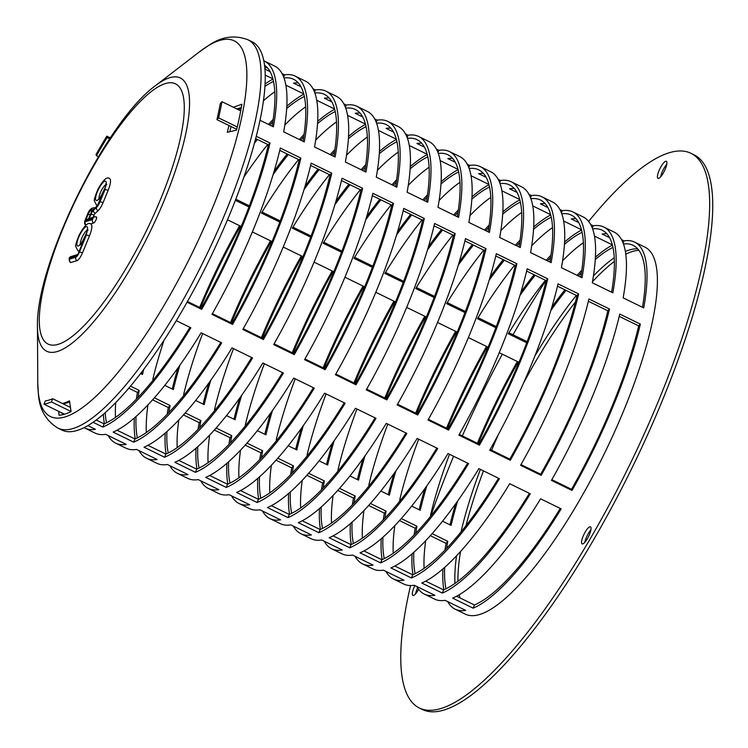 <?xml version="1.0" encoding="UTF-8"?>
<svg xmlns="http://www.w3.org/2000/svg" width="748" height="748" viewBox="0 0 748 748"><rect width="100%" height="100%" fill="white"/><g stroke="black" fill="none" stroke-linecap="round" stroke-linejoin="round"><path stroke-width="1.12" d="M583.094 536.325A9.5 2.525 116.1 0 1 590.471 526.816A9.5 2.525 116.1 0 1 588.564 536.466A9.5 2.525 116.1 0 1 582.122 543.89A9.5 2.525 116.1 0 1 583.094 536.325M584.777 542.365A9.5 2.525 116.1 0 1 586.18 537.84A9.5 2.525 116.1 0 1 590.901 529.855M454.971 583.44A200.726 53.304 116.1 0 1 456.542 555.858A200.726 53.304 116.1 0 0 454.971 583.44M461.03 531.95A200.726 53.304 116.1 0 1 480.384 469.37A200.726 53.304 116.1 0 0 461.03 531.95M534.783 356.198A200.726 53.304 116.1 0 1 576.325 295.395A200.726 53.304 116.1 0 0 534.783 356.198M593.426 275.947A200.726 53.304 116.1 0 1 614.23 257.779A200.726 53.304 116.1 0 0 593.426 275.947M625.356 251.45A200.726 53.304 116.1 0 1 637.707 248.878A200.726 53.304 116.1 0 0 625.356 251.45M459.964 597.904A200.726 53.304 116.1 0 1 459.235 594.744M457.935 581.299A200.726 53.304 116.1 0 1 460.516 551.566M465.985 525.732A200.726 53.304 116.1 0 1 483.47 470.875M491.642 450.24A200.726 53.304 116.1 0 1 498.392 434.495M523.329 383.5A200.726 53.304 116.1 0 1 575.446 301.902M592.472 281.725A200.726 53.304 116.1 0 1 614.36 261.426M625.767 254.198A200.726 53.304 116.1 0 1 638.895 250.356M665.365 168.852A9.5 2.525 116.1 0 1 657.988 178.361A9.5 2.525 116.1 0 1 659.895 168.721A9.5 2.525 116.1 0 1 666.337 161.288A9.5 2.525 116.1 0 1 665.365 168.852M660.643 176.837A9.5 2.525 116.1 0 1 666.758 164.326M418.637 589.321A9.5 2.525 116.1 0 1 412.905 595.371A9.5 2.525 116.1 0 1 414.897 585.553M415.561 593.847A9.5 2.525 116.1 0 1 417.608 587.844M410.559 585.553A308.812 82.009 -63.9 0 0 419.516 708.094L422.601 709.6A308.812 82.009 -63.9 0 0 662.363 400.507A308.812 82.009 -63.9 0 0 693.929 154.761L690.843 153.256A308.812 82.009 -63.9 0 0 588.629 221.427M419.516 708.094A308.812 82.009 -63.9 0 0 659.278 399.002A308.812 82.009 -63.9 0 0 690.843 153.256M545.909 280.519A308.812 82.009 -63.9 0 0 513.006 334.767M502.301 354.169A308.812 82.009 -63.9 0 0 462.32 435.906M453.587 456.271A308.812 82.009 -63.9 0 0 430.979 515.55M621.541 239.641L624.066 240.875A204.298 54.249 116.1 0 1 634.641 242.118L644.926 247.149A204.298 54.249 116.1 0 1 603.917 454.504A204.298 54.249 116.1 0 1 465.434 614.192L455.139 609.162A204.298 54.249 116.1 0 1 447.669 601.579M240.716 110.844L221.96 101.672A204.298 54.249 116.1 0 1 218.584 117.857L237.266 126.992M71.051 411.512L51.425 401.91A204.298 54.249 116.1 0 1 43.954 404.154L64.524 414.214A204.298 54.249 116.1 0 1 62.393 414.467M98.456 156.678L96.473 155.706L96.006 154.574A204.298 54.249 116.1 0 1 106.852 136.145L110.349 137.866M233.965 419.207A204.298 54.249 116.1 0 1 239.622 398.226M261.37 337.638A204.298 54.249 116.1 0 1 301.341 255.891M405.51 133.995L408.043 135.238A204.298 54.249 116.1 0 1 418.618 136.473A204.298 54.249 116.1 0 1 427.697 202.278L407.127 192.217A204.298 54.249 -63.9 0 0 398.039 126.412L387.754 121.382A204.298 54.249 116.1 0 1 396.833 187.187L376.263 177.126A204.298 54.249 -63.9 0 0 367.184 111.321L356.889 106.291A204.298 54.249 116.1 0 1 365.978 172.096L345.398 162.036A204.298 54.249 -63.9 0 0 336.32 96.23L326.034 91.2A204.298 54.249 116.1 0 1 335.113 157.005L314.543 146.945A204.298 54.249 -63.9 0 0 305.455 81.139L295.17 76.109A204.298 54.249 116.1 0 1 304.258 141.914L283.679 131.854A204.298 54.249 -63.9 0 0 274.6 66.048L264.315 61.018A204.298 54.249 116.1 0 1 273.394 126.823L259.921 120.232M335.815 201.53A204.298 54.249 116.1 0 1 348.905 184.176M361.097 169.712A204.298 54.249 116.1 0 1 365.781 164.625M379.386 151.526A204.298 54.249 116.1 0 1 396.375 139.474M292.917 227.14L311.075 236.022M345.146 403.237A204.298 54.249 116.1 0 1 257.162 502.525L236.583 492.465A204.298 54.249 -63.9 0 0 324.576 393.177L345.146 403.237M424.322 218.472A204.298 54.249 116.1 0 1 355.992 384.809L335.422 374.748A204.298 54.249 -63.9 0 0 403.742 208.412L424.322 218.472L422.657 220.239L403.191 210.73M87.974 425.677L95.389 429.305A204.298 54.249 116.1 0 1 84.814 428.062L95.099 433.092A204.298 54.249 -63.9 0 0 105.674 434.336L126.253 444.396A204.298 54.249 116.1 0 1 115.678 443.153L125.963 448.183A204.298 54.249 -63.9 0 0 136.538 449.426L157.108 459.487A204.298 54.249 116.1 0 1 146.533 458.244L156.818 463.274A204.298 54.249 -63.9 0 0 167.402 464.517L187.972 474.578A204.298 54.249 116.1 0 1 177.398 473.334L187.683 478.365A204.298 54.249 -63.9 0 0 198.257 479.608L218.837 489.669A204.298 54.249 116.1 0 1 208.253 488.435L218.547 493.465A204.298 54.249 -63.9 0 0 229.122 494.699L249.692 504.76A204.298 54.249 116.1 0 1 239.117 503.526A204.298 54.249 116.1 0 1 231.646 495.933M227.831 484.134A204.298 54.249 116.1 0 1 226.915 463.311M228.897 444.536A204.298 54.249 116.1 0 1 230.038 437.72L214.339 430.044M172.246 389.025A204.298 54.249 116.1 0 1 177.902 368.035M199.651 307.447A204.298 54.249 116.1 0 1 239.622 225.709M343.79 103.813L346.315 105.047A204.298 54.249 116.1 0 1 356.889 106.291M274.095 171.348A204.298 54.249 116.1 0 1 287.176 153.994M299.378 139.53A204.298 54.249 116.1 0 1 304.062 134.444M317.666 121.344A204.298 54.249 116.1 0 1 334.655 109.292M235.751 199.192L249.355 205.84M283.427 373.056A204.298 54.249 116.1 0 1 195.443 472.343L174.864 462.283A204.298 54.249 -63.9 0 0 262.857 362.995L283.427 373.056M362.602 188.29A204.298 54.249 116.1 0 1 294.273 354.627L273.693 344.566A204.298 54.249 -63.9 0 0 342.023 178.23L362.602 188.29L360.938 190.057L341.471 180.539M177.398 473.334A204.298 54.249 116.1 0 1 169.927 465.752M166.112 453.943A204.298 54.249 116.1 0 1 165.196 433.129M167.178 414.355A204.298 54.249 116.1 0 1 168.309 407.529L152.62 399.853M115.678 443.153A204.298 54.249 116.1 0 1 108.208 435.57M104.393 423.761A204.298 54.249 116.1 0 1 103.402 414.411M221.707 342.865A204.298 54.249 116.1 0 1 133.714 442.161L113.144 432.101A204.298 54.249 -63.9 0 0 201.128 332.804L221.707 342.865M300.874 158.108A204.298 54.249 116.1 0 1 232.553 324.436L211.974 314.375A204.298 54.249 -63.9 0 0 280.304 148.048L300.874 158.108L299.209 159.876L279.752 150.357M282.071 73.631L284.595 74.865A204.298 54.249 116.1 0 1 295.17 76.109M237.658 109.348A204.298 54.249 116.1 0 1 238.472 108.441M264.97 84.066A204.298 54.249 116.1 0 1 272.936 79.101M449.987 524.853A204.298 54.249 116.1 0 1 455.654 503.862M477.392 443.274A204.298 54.249 116.1 0 1 517.364 361.536M634.641 242.118A204.298 54.249 116.1 0 1 643.719 307.924L623.149 297.863A204.298 54.249 -63.9 0 0 614.061 232.058L603.776 227.027A204.298 54.249 116.1 0 1 612.864 292.833L592.285 282.772A204.298 54.249 -63.9 0 0 583.206 216.967L572.921 211.936A204.298 54.249 116.1 0 1 582 277.742L561.43 267.681A204.298 54.249 -63.9 0 0 552.342 201.876L542.057 196.846A204.298 54.249 116.1 0 1 551.136 262.651L530.566 252.59A204.298 54.249 -63.9 0 0 521.487 186.776L511.193 181.745A204.298 54.249 116.1 0 1 520.281 247.56L499.701 237.499A204.298 54.249 -63.9 0 0 490.623 171.685L480.338 166.654A204.298 54.249 116.1 0 1 489.416 232.46L468.846 222.399A204.298 54.249 -63.9 0 0 459.758 156.594L449.473 151.564A204.298 54.249 116.1 0 1 458.561 217.369L437.982 207.308A204.298 54.249 -63.9 0 0 428.903 141.503L418.618 136.473M551.837 307.176A204.298 54.249 116.1 0 1 564.927 289.822M577.119 275.358A204.298 54.249 116.1 0 1 581.804 270.271M595.408 257.172A204.298 54.249 116.1 0 1 612.406 245.11M508.939 332.785L527.106 341.668M561.168 508.874A204.298 54.249 116.1 0 1 473.185 608.171L452.615 598.11A204.298 54.249 -63.9 0 0 540.598 498.813L561.168 508.874M640.344 324.118A204.298 54.249 116.1 0 1 572.014 490.445L551.444 480.384A204.298 54.249 -63.9 0 0 619.774 314.057L640.344 324.118L638.68 325.885L619.222 316.367M239.117 503.526L249.402 508.556A204.298 54.249 -63.9 0 0 259.977 509.79L280.556 519.851A204.298 54.249 116.1 0 1 269.981 518.616L280.266 523.647A204.298 54.249 -63.9 0 0 290.841 524.881L311.411 534.942A204.298 54.249 116.1 0 1 300.836 533.707L311.121 538.738A204.298 54.249 -63.9 0 0 321.705 539.972L342.275 550.032A204.298 54.249 116.1 0 1 331.701 548.798L341.986 553.829A204.298 54.249 -63.9 0 0 352.56 555.072L373.14 565.133A204.298 54.249 116.1 0 1 362.565 563.889L372.85 568.919A204.298 54.249 -63.9 0 0 383.425 570.163L403.995 580.224A204.298 54.249 116.1 0 1 393.42 578.98L403.705 584.01A204.298 54.249 -63.9 0 0 414.28 585.254L434.859 595.315A204.298 54.249 116.1 0 1 424.284 594.071L434.569 599.101A204.298 54.249 -63.9 0 0 445.144 600.345L465.714 610.405A204.298 54.249 116.1 0 1 455.139 609.162M443.854 589.77A204.298 54.249 116.1 0 1 442.938 568.957M444.92 550.182A204.298 54.249 116.1 0 1 446.06 543.357L430.362 535.68M388.268 494.671A204.298 54.249 116.1 0 1 393.925 473.68M415.673 413.092A204.298 54.249 116.1 0 1 455.644 331.355M393.42 578.98A204.298 54.249 116.1 0 1 385.949 571.397M382.135 559.588A204.298 54.249 116.1 0 1 381.218 538.775M383.2 519.991A204.298 54.249 116.1 0 1 384.341 513.175L368.642 505.498M499.449 478.692A204.298 54.249 116.1 0 1 411.465 577.98L390.886 567.919A204.298 54.249 -63.9 0 0 478.879 468.631L499.449 478.692M578.625 293.927A204.298 54.249 116.1 0 1 510.295 460.263L489.725 450.203A204.298 54.249 -63.9 0 0 558.045 283.866L578.625 293.927L576.96 295.703L557.503 286.185M559.813 209.459L562.346 210.693A204.298 54.249 116.1 0 1 572.921 211.936M490.118 276.984A204.298 54.249 116.1 0 1 503.208 259.631M515.4 245.166A204.298 54.249 116.1 0 1 520.084 240.089M533.689 226.99A204.298 54.249 116.1 0 1 550.687 214.928M447.22 302.603L465.378 311.486M326.549 464.48A204.298 54.249 116.1 0 1 332.206 443.499M353.954 382.911A204.298 54.249 116.1 0 1 393.925 301.173M498.093 179.277L500.618 180.511A204.298 54.249 116.1 0 1 511.193 181.745M428.398 246.803A204.298 54.249 116.1 0 1 441.479 229.449M453.681 214.985A204.298 54.249 116.1 0 1 458.365 209.898M471.969 196.808A204.298 54.249 116.1 0 1 488.958 184.747M385.491 272.412L403.658 281.295M437.73 448.51A204.298 54.249 116.1 0 1 349.746 547.798L329.167 537.737A204.298 54.249 -63.9 0 0 417.16 438.45L437.73 448.51M516.905 263.745A204.298 54.249 116.1 0 1 448.576 430.081L427.996 420.021A204.298 54.249 -63.9 0 0 496.326 253.684L516.905 263.745L515.241 265.521L495.774 256.003M331.701 548.798A204.298 54.249 116.1 0 1 324.23 541.215M320.415 529.406A204.298 54.249 116.1 0 1 319.499 508.593M321.481 489.809A204.298 54.249 116.1 0 1 322.622 482.993L306.923 475.317M264.82 434.298A204.298 54.249 116.1 0 1 270.486 413.317M292.225 352.729A204.298 54.249 116.1 0 1 332.206 270.982M269.981 518.616A204.298 54.249 116.1 0 1 262.511 511.024M258.696 499.225A204.298 54.249 116.1 0 1 257.77 478.402M259.762 459.627A204.298 54.249 116.1 0 1 260.893 452.811L245.204 445.135M376.01 418.328A204.298 54.249 116.1 0 1 288.017 517.616L267.447 507.555A204.298 54.249 -63.9 0 0 355.431 408.268L376.01 418.328M455.177 233.563A204.298 54.249 116.1 0 1 386.856 399.899L366.277 389.839A204.298 54.249 -63.9 0 0 434.607 223.502L455.177 233.563L453.512 235.34L434.055 225.821M436.374 149.095L438.898 150.329A204.298 54.249 116.1 0 1 449.473 151.564M366.67 216.621A204.298 54.249 116.1 0 1 379.76 199.267M391.961 184.803A204.298 54.249 116.1 0 1 396.646 179.716M410.25 166.617A204.298 54.249 116.1 0 1 427.239 154.565M323.772 242.23L341.939 251.113M295.684 449.389A204.298 54.249 116.1 0 1 301.351 428.408M323.089 367.82A204.298 54.249 116.1 0 1 363.061 286.073M467.238 164.186L469.763 165.42A204.298 54.249 116.1 0 1 480.338 166.654M397.534 231.712A204.298 54.249 116.1 0 1 410.624 214.358M422.816 199.894A204.298 54.249 116.1 0 1 427.501 194.807M441.105 181.717A204.298 54.249 116.1 0 1 458.103 169.656M354.636 257.321L372.803 266.204M406.865 433.419A204.298 54.249 116.1 0 1 318.882 532.707L298.312 522.646A204.298 54.249 -63.9 0 0 386.295 423.359L406.865 433.419M486.041 248.654A204.298 54.249 116.1 0 1 417.711 414.99L397.141 404.93A204.298 54.249 -63.9 0 0 465.471 238.593L486.041 248.654L484.377 250.43L464.919 240.912M300.836 533.707A204.298 54.249 116.1 0 1 293.366 526.115M289.551 514.315A204.298 54.249 116.1 0 1 288.635 493.493M290.617 474.718A204.298 54.249 116.1 0 1 291.757 467.902L276.059 460.226M357.404 479.58A204.298 54.249 116.1 0 1 363.07 458.589M384.809 398.001A204.298 54.249 116.1 0 1 424.78 316.264M528.958 194.368L531.482 195.602A204.298 54.249 116.1 0 1 542.057 196.846M459.253 261.894A204.298 54.249 116.1 0 1 472.343 244.54M484.536 230.075A204.298 54.249 116.1 0 1 489.22 224.989M502.824 211.899A204.298 54.249 116.1 0 1 519.823 199.838M416.356 287.503L434.523 296.395M468.594 463.601A204.298 54.249 116.1 0 1 380.601 562.889L360.031 552.828A204.298 54.249 -63.9 0 0 448.015 453.54L468.594 463.601M547.76 278.836A204.298 54.249 116.1 0 1 479.431 445.172L458.861 435.112A204.298 54.249 -63.9 0 0 527.19 268.775L547.76 278.836L546.096 280.612L526.639 271.094M362.565 563.889A204.298 54.249 116.1 0 1 355.085 556.306M351.27 544.497A204.298 54.249 116.1 0 1 350.354 523.684M352.345 504.9A204.298 54.249 116.1 0 1 353.477 498.084L337.778 490.408M419.123 509.762A204.298 54.249 116.1 0 1 424.789 488.771M446.528 428.183A204.298 54.249 116.1 0 1 486.509 346.446M590.677 224.55L593.201 225.784A204.298 54.249 116.1 0 1 603.776 227.027M520.973 292.085A204.298 54.249 116.1 0 1 534.063 274.722M546.264 260.257A204.298 54.249 116.1 0 1 550.949 255.18M564.553 242.081A204.298 54.249 116.1 0 1 581.542 230.019M478.075 317.694L496.242 326.577M530.313 493.783A204.298 54.249 116.1 0 1 442.33 593.08L421.75 583.01A204.298 54.249 -63.9 0 0 509.734 483.722L530.313 493.783M609.48 309.027A204.298 54.249 116.1 0 1 541.159 475.354L520.58 465.293A204.298 54.249 -63.9 0 0 588.91 298.966L609.48 309.027L607.815 310.794L588.358 301.276M424.284 594.071A204.298 54.249 116.1 0 1 416.814 586.488M412.999 574.679A204.298 54.249 116.1 0 1 412.073 553.866M414.065 535.082A204.298 54.249 116.1 0 1 415.196 528.266L399.507 520.589M263.689 60.728A204.298 54.249 116.1 0 1 264.315 61.018M176.332 320.686L190.843 327.774A204.298 54.249 116.1 0 1 102.859 427.061L93.201 422.339M256.19 136.248L270.019 143.018A204.298 54.249 116.1 0 1 201.689 309.345L187.094 302.211M84.814 428.062A204.298 54.249 116.1 0 1 84.178 427.734M141.381 373.935A204.298 54.249 116.1 0 1 141.858 371.99M312.935 88.722L315.46 89.956A204.298 54.249 116.1 0 1 326.034 91.2M255.087 140.456A204.298 54.249 116.1 0 1 256.321 138.904M268.513 124.439A204.298 54.249 116.1 0 1 273.198 119.353M286.802 106.253A204.298 54.249 116.1 0 1 303.8 94.201M252.562 357.965A204.298 54.249 116.1 0 1 164.579 457.252L144.009 447.192A204.298 54.249 -63.9 0 0 231.992 347.895L252.562 357.965M331.738 173.199A204.298 54.249 116.1 0 1 263.408 339.536L242.838 329.466A204.298 54.249 -63.9 0 0 311.168 163.139L331.738 173.199L330.074 174.967L310.616 165.448M146.533 458.244A204.298 54.249 116.1 0 1 139.063 450.661M135.248 438.852A204.298 54.249 116.1 0 1 134.331 418.039M136.314 399.264A204.298 54.249 116.1 0 1 137.454 392.438L128.852 388.231M203.101 404.116A204.298 54.249 116.1 0 1 208.767 383.126M230.506 322.538A204.298 54.249 116.1 0 1 270.477 240.8M374.654 118.904L377.179 120.148A204.298 54.249 116.1 0 1 387.754 121.382M304.95 186.439A204.298 54.249 116.1 0 1 318.04 169.085M330.233 154.621A204.298 54.249 116.1 0 1 334.917 149.535M348.521 136.435A204.298 54.249 116.1 0 1 365.52 124.383M262.052 212.049L280.219 220.931M314.291 388.147A204.298 54.249 116.1 0 1 226.298 487.434L205.728 477.374A204.298 54.249 -63.9 0 0 293.712 378.086L314.291 388.147M393.457 203.381A204.298 54.249 116.1 0 1 325.128 369.718L304.558 359.657A204.298 54.249 -63.9 0 0 372.887 193.321L393.457 203.381L391.793 205.148L372.336 195.639M208.253 488.435A204.298 54.249 116.1 0 1 200.782 480.842M196.967 469.043A204.298 54.249 116.1 0 1 196.051 448.22M198.033 429.446A204.298 54.249 116.1 0 1 199.174 422.62L183.475 414.953M51.425 401.91L52.678 398.731A200.726 53.304 116.1 0 1 45.338 400.928L43.954 404.154M236.705 129.301L216.92 119.633L218.584 117.857M109.694 138.857L107.132 137.604L106.852 136.145M52.678 398.731L70.452 407.426M221.96 101.672L220.239 103.72A200.726 53.304 116.1 0 1 216.92 119.633M177.229 447.613A200.726 53.304 116.1 0 1 178.791 420.03M185.27 412.933L200.894 420.572A200.726 53.304 -63.9 0 0 199.716 427.697M199.174 422.62L200.894 420.572M304.96 358.947L324.66 368.586A200.726 53.304 -63.9 0 0 391.793 205.148M325.128 369.718L324.66 368.586M209.664 475.504L227.551 484.246A200.726 53.304 -63.9 0 0 313.384 387.707M226.298 487.434L227.551 484.246M279.799 222.044L261.435 213.058A200.726 53.304 116.1 0 1 298.583 159.567M315.675 140.128A200.726 53.304 116.1 0 1 336.488 121.952M347.605 115.622A200.726 53.304 116.1 0 1 347.885 115.501L365.445 124.084M362.668 116.95L355.225 113.303A200.726 53.304 116.1 0 1 359.966 113.051M184.279 394.907L183.643 394.598A200.726 53.304 116.1 0 1 202.633 333.543M252.347 231.936L271.356 241.23A200.726 53.304 -63.9 0 0 231.375 322.968M197.781 446.706A200.726 53.304 -63.9 0 0 199.099 468.061M366.053 126.655A200.726 53.304 -63.9 0 0 348.39 138.735M334.571 151.938A200.726 53.304 -63.9 0 0 331.495 155.238M319.153 169.628A200.726 53.304 -63.9 0 0 303.969 189.712M395.58 186.57A200.726 53.304 -63.9 0 0 386.192 124.579A200.726 53.304 -63.9 0 0 376.562 123.252M376.235 122.354L377.179 120.148M210.74 380.349A200.726 53.304 -63.9 0 0 204.213 404.659L195.677 400.489M115.51 417.431A200.726 53.304 116.1 0 1 115.697 402.779M130.573 386.183L139.175 390.391A200.726 53.304 -63.9 0 0 137.997 397.515M137.454 392.438L139.175 390.391M243.24 328.765L262.941 338.405A200.726 53.304 -63.9 0 0 330.074 174.967M263.408 339.536L262.941 338.405M147.945 445.322L165.832 454.064A200.726 53.304 -63.9 0 0 251.665 357.516M164.579 457.252L165.832 454.064M236.172 130.236A200.726 53.304 116.1 0 1 236.602 129.703M263.333 100.905A200.726 53.304 116.1 0 1 274.768 91.77M285.886 85.44A200.726 53.304 116.1 0 1 286.166 85.319L303.716 93.902M300.948 86.759L293.506 83.122A200.726 53.304 116.1 0 1 298.237 82.869M136.061 416.524A200.726 53.304 -63.9 0 0 137.37 437.879M304.333 96.473A200.726 53.304 -63.9 0 0 286.671 108.553M272.852 121.746A200.726 53.304 -63.9 0 0 269.776 125.047M257.434 139.446A200.726 53.304 -63.9 0 0 254.301 143.382M333.86 156.388A200.726 53.304 -63.9 0 0 324.464 94.398A200.726 53.304 -63.9 0 0 314.843 93.07M314.515 92.163L315.46 89.956M143.681 369.559A200.726 53.304 -63.9 0 0 142.494 374.477L140.643 373.57M187.486 301.509L201.212 308.213A200.726 53.304 -63.9 0 0 268.354 144.785L270.019 143.018M201.689 309.345L201.212 308.213M96.342 420.086L104.112 423.882A200.726 53.304 -63.9 0 0 189.945 327.334M102.859 427.061L104.112 423.882M268.354 144.785L255.592 138.548M272.141 126.206A200.726 53.304 -63.9 0 0 264.418 65.179M393.252 553.258A200.726 53.304 116.1 0 1 394.822 525.676M401.302 518.57L416.926 526.209A200.726 53.304 -63.9 0 0 415.738 533.343M415.196 528.266L416.926 526.209M520.982 464.592L540.682 474.223A200.726 53.304 -63.9 0 0 607.815 310.794M541.159 475.354L540.682 474.223M425.696 581.149L443.573 589.892A200.726 53.304 -63.9 0 0 529.406 493.343M442.33 593.08L443.573 589.892M495.821 327.68L477.458 318.704A200.726 53.304 116.1 0 1 514.605 265.213M531.706 245.765A200.726 53.304 116.1 0 1 552.51 227.598M563.627 221.268A200.726 53.304 116.1 0 1 563.908 221.146L581.467 229.73M578.69 222.586L571.248 218.949A200.726 53.304 116.1 0 1 575.988 218.697M400.302 500.552L399.666 500.244A200.726 53.304 116.1 0 1 418.665 439.188M468.37 337.572L487.378 346.866A200.726 53.304 -63.9 0 0 447.407 428.613M413.812 552.351A200.726 53.304 -63.9 0 0 415.121 573.707M582.075 232.301A200.726 53.304 -63.9 0 0 564.413 244.381M550.593 257.574A200.726 53.304 -63.9 0 0 547.517 260.874M535.175 275.273A200.726 53.304 -63.9 0 0 520 295.348M611.602 292.216A200.726 53.304 -63.9 0 0 602.215 230.225A200.726 53.304 -63.9 0 0 592.594 228.897M592.257 227.99L593.201 225.784M426.771 485.994A200.726 53.304 -63.9 0 0 420.245 510.304L411.699 506.125M331.532 523.076A200.726 53.304 116.1 0 1 333.094 495.494M339.573 488.388L355.197 496.027A200.726 53.304 -63.9 0 0 354.019 503.152M353.477 498.084L355.197 496.027M459.263 434.41L478.963 444.041A200.726 53.304 -63.9 0 0 546.096 280.612M479.431 445.172L478.963 444.041M363.967 550.958L381.854 559.71A200.726 53.304 -63.9 0 0 467.687 463.162M380.601 562.889L381.854 559.71M434.102 297.498L415.738 288.522A200.726 53.304 116.1 0 1 452.886 235.022M469.978 215.583A200.726 53.304 116.1 0 1 490.791 197.416M501.908 191.077A200.726 53.304 116.1 0 1 502.189 190.964L519.748 199.548M516.971 192.404L509.528 188.767A200.726 53.304 116.1 0 1 514.269 188.505M338.582 470.37L337.946 470.062A200.726 53.304 116.1 0 1 356.936 409.006M406.65 307.391L425.659 316.685A200.726 53.304 -63.9 0 0 385.678 398.432M352.084 522.16A200.726 53.304 -63.9 0 0 353.402 543.525M520.356 202.119A200.726 53.304 -63.9 0 0 502.693 214.199M488.874 227.392A200.726 53.304 -63.9 0 0 485.798 230.693M473.456 245.082A200.726 53.304 -63.9 0 0 458.272 265.166M549.883 262.034A200.726 53.304 -63.9 0 0 540.495 200.043A200.726 53.304 -63.9 0 0 530.865 198.716M530.538 197.809L531.482 195.602M365.043 455.803A200.726 53.304 -63.9 0 0 358.516 480.123L349.98 475.943M269.813 492.895A200.726 53.304 116.1 0 1 271.374 465.312M277.854 458.206L293.478 465.845A200.726 53.304 -63.9 0 0 292.3 472.97M291.757 467.902L293.478 465.845M397.543 404.229L417.244 413.859A200.726 53.304 -63.9 0 0 484.377 250.43M417.711 414.99L417.244 413.859M302.248 520.776L320.135 529.528A200.726 53.304 -63.9 0 0 405.968 432.98M318.882 532.707L320.135 529.528M372.382 267.317L354.019 258.331A200.726 53.304 116.1 0 1 391.167 204.84M408.258 185.401A200.726 53.304 116.1 0 1 429.072 167.225M440.189 160.895A200.726 53.304 116.1 0 1 440.469 160.773L458.019 169.366M455.252 162.222L447.809 158.576A200.726 53.304 116.1 0 1 452.54 158.324M276.854 440.189L276.227 439.871A200.726 53.304 116.1 0 1 295.217 378.815M344.931 277.209L363.93 286.503A200.726 53.304 -63.9 0 0 323.959 368.24M290.364 491.978A200.726 53.304 -63.9 0 0 291.673 513.343M458.636 171.928A200.726 53.304 -63.9 0 0 440.974 184.008M427.155 197.21A200.726 53.304 -63.9 0 0 424.079 200.511M411.737 214.9A200.726 53.304 -63.9 0 0 396.552 234.984M488.164 231.852A200.726 53.304 -63.9 0 0 478.767 169.861A200.726 53.304 -63.9 0 0 469.146 168.524M468.818 167.627L469.763 165.42M303.323 425.621A200.726 53.304 -63.9 0 0 296.797 449.941L288.261 445.761M341.518 252.226L323.155 243.24A200.726 53.304 116.1 0 1 360.302 189.749M377.403 170.31A200.726 53.304 116.1 0 1 398.207 152.134M409.324 145.804A200.726 53.304 116.1 0 1 409.605 145.682L427.164 154.266M424.387 147.132L416.945 143.485A200.726 53.304 116.1 0 1 421.685 143.233M366.679 389.138L386.379 398.768A200.726 53.304 -63.9 0 0 453.512 235.34M386.856 399.899L386.379 398.768M271.393 505.685L289.27 514.437A200.726 53.304 -63.9 0 0 375.103 417.889M288.017 517.616L289.27 514.437M238.949 477.794A200.726 53.304 116.1 0 1 240.519 450.221M246.999 443.115L262.623 450.754A200.726 53.304 -63.9 0 0 261.435 457.879M260.893 452.811L262.623 450.754M245.999 425.088L245.363 424.78A200.726 53.304 116.1 0 1 264.362 363.724M314.067 262.118L333.075 271.412A200.726 53.304 -63.9 0 0 293.104 353.149M427.772 156.837A200.726 53.304 -63.9 0 0 410.11 168.917M396.29 182.119A200.726 53.304 -63.9 0 0 393.214 185.42M380.872 199.81A200.726 53.304 -63.9 0 0 365.697 219.893M457.299 216.761A200.726 53.304 -63.9 0 0 447.912 154.771A200.726 53.304 -63.9 0 0 438.291 153.434M437.954 152.536L438.898 150.329M259.509 476.887A200.726 53.304 -63.9 0 0 260.818 498.252M272.459 410.53A200.726 53.304 -63.9 0 0 265.942 434.84L257.396 430.67M300.668 507.986A200.726 53.304 116.1 0 1 302.239 480.403M308.718 473.297L324.342 480.936A200.726 53.304 -63.9 0 0 323.164 488.061M322.622 482.993L324.342 480.936M428.398 419.319L448.099 428.95A200.726 53.304 -63.9 0 0 515.241 265.521M448.576 430.081L448.099 428.95M333.112 535.867L350.99 544.619A200.726 53.304 -63.9 0 0 436.832 448.071M349.746 547.798L350.99 544.619M403.237 282.407L384.874 273.422A200.726 53.304 116.1 0 1 422.022 219.931M439.123 200.492A200.726 53.304 116.1 0 1 459.927 182.316M471.053 175.986A200.726 53.304 116.1 0 1 471.324 175.874L488.883 184.457M486.116 177.313L478.664 173.667A200.726 53.304 116.1 0 1 483.404 173.414M307.718 455.28L307.082 454.971A200.726 53.304 116.1 0 1 326.081 393.916M375.795 292.3L394.794 301.594A200.726 53.304 -63.9 0 0 354.823 383.331M321.229 507.069A200.726 53.304 -63.9 0 0 322.538 528.434M489.501 187.019A200.726 53.304 -63.9 0 0 471.829 199.099M458.019 212.301A200.726 53.304 -63.9 0 0 454.934 215.602M442.601 229.991A200.726 53.304 -63.9 0 0 427.417 250.075M519.019 246.943A200.726 53.304 -63.9 0 0 509.631 184.952A200.726 53.304 -63.9 0 0 500.01 183.615M499.673 182.718L500.618 180.511M334.188 440.712A200.726 53.304 -63.9 0 0 327.661 465.032L319.116 460.852M464.966 312.589L446.603 303.613A200.726 53.304 116.1 0 1 483.741 250.122M500.842 230.674A200.726 53.304 116.1 0 1 521.655 212.507M532.772 206.168A200.726 53.304 116.1 0 1 533.053 206.055L550.603 214.639M547.835 207.495L540.393 203.858A200.726 53.304 116.1 0 1 545.124 203.596M490.118 449.501L509.818 459.132A200.726 53.304 -63.9 0 0 576.96 295.703M510.295 460.263L509.818 459.132M394.832 566.058L412.718 574.801A200.726 53.304 -63.9 0 0 498.551 478.253M411.465 577.98L412.718 574.801M362.397 538.167A200.726 53.304 116.1 0 1 363.958 510.585M370.438 503.479L386.062 511.118A200.726 53.304 -63.9 0 0 384.883 518.242M384.341 513.175L386.062 511.118M369.437 485.461L368.811 485.153A200.726 53.304 116.1 0 1 387.801 424.097M437.515 322.481L456.514 331.775A200.726 53.304 -63.9 0 0 416.543 413.522M551.22 217.21A200.726 53.304 -63.9 0 0 533.558 229.29M519.738 242.483A200.726 53.304 -63.9 0 0 516.653 245.783M504.32 260.182A200.726 53.304 -63.9 0 0 489.136 280.257M580.747 277.125A200.726 53.304 -63.9 0 0 571.35 215.134A200.726 53.304 -63.9 0 0 561.729 213.806M561.393 212.899L562.346 210.693M382.948 537.251A200.726 53.304 -63.9 0 0 384.257 558.616M395.907 470.903A200.726 53.304 -63.9 0 0 389.381 495.213L380.835 491.034M424.116 568.349A200.726 53.304 116.1 0 1 425.677 540.767M432.157 533.661L447.781 541.309A200.726 53.304 -63.9 0 0 446.603 548.434M446.06 543.357L447.781 541.309M551.846 479.683L571.547 489.323A200.726 53.304 -63.9 0 0 638.68 325.885M572.014 490.445L571.547 489.323M456.551 596.24L474.438 604.982A200.726 53.304 -63.9 0 0 560.271 508.434M473.185 608.171L474.438 604.982M526.685 342.771L508.322 333.795A200.726 53.304 116.1 0 1 545.47 280.304M562.561 260.856A200.726 53.304 116.1 0 1 583.375 242.689M594.492 236.359A200.726 53.304 116.1 0 1 594.772 236.237L612.322 244.82M609.555 237.677L602.112 234.04A200.726 53.304 116.1 0 1 606.843 233.787M431.157 515.643L430.53 515.335A200.726 53.304 116.1 0 1 449.52 454.279M499.234 352.673L518.242 361.967A200.726 53.304 -63.9 0 0 478.262 443.704M444.667 567.442A200.726 53.304 -63.9 0 0 445.986 588.798M612.939 247.392A200.726 53.304 -63.9 0 0 595.277 259.472M581.458 272.665A200.726 53.304 -63.9 0 0 578.382 275.965M566.04 290.364A200.726 53.304 -63.9 0 0 550.855 310.439M642.467 307.306A200.726 53.304 -63.9 0 0 633.07 245.316A200.726 53.304 -63.9 0 0 623.449 243.988M623.121 243.081L624.066 240.875M457.626 501.085A200.726 53.304 -63.9 0 0 451.1 525.395L442.564 521.216M265.119 75.024L272.861 78.811M264.717 67.788A200.726 53.304 116.1 0 1 267.382 67.778M212.376 313.674L232.076 323.314A200.726 53.304 -63.9 0 0 299.209 159.876M232.553 324.436L232.076 323.314M117.09 430.231L134.967 438.973A200.726 53.304 -63.9 0 0 220.8 342.425M133.714 442.161L134.967 438.973M273.469 81.382A200.726 53.304 -63.9 0 0 264.829 86.497M241.239 107.46A200.726 53.304 -63.9 0 0 238.911 109.956M302.996 141.297A200.726 53.304 -63.9 0 0 293.609 79.307A200.726 53.304 -63.9 0 0 283.988 77.979M283.651 77.072L284.595 74.865M270.084 71.668L264.829 69.097M105.244 412.803A200.726 53.304 -63.9 0 0 106.515 422.788M146.365 432.522A200.726 53.304 116.1 0 1 147.936 404.939M154.415 397.843L170.039 405.481A200.726 53.304 -63.9 0 0 168.852 412.606M168.309 407.529L170.039 405.481M274.095 343.856L293.796 353.495A200.726 53.304 -63.9 0 0 360.938 190.057M294.273 354.627L293.796 353.495M178.809 460.413L196.687 469.155A200.726 53.304 -63.9 0 0 282.52 372.607M195.443 472.343L196.687 469.155M243.755 177.295A200.726 53.304 116.1 0 1 267.719 144.476M284.82 125.028A200.726 53.304 116.1 0 1 305.623 106.861M316.75 100.531A200.726 53.304 116.1 0 1 317.021 100.41L334.58 108.993M331.813 101.85L324.361 98.212A200.726 53.304 116.1 0 1 329.101 97.96M153.415 379.816L152.779 379.507A200.726 53.304 116.1 0 1 163.98 340.424M227.467 219.762L240.491 226.139A200.726 53.304 -63.9 0 0 200.52 307.877M166.926 431.615A200.726 53.304 -63.9 0 0 168.235 452.97M335.197 111.564A200.726 53.304 -63.9 0 0 317.526 123.644M303.716 136.837A200.726 53.304 -63.9 0 0 300.631 140.138M288.298 154.537A200.726 53.304 -63.9 0 0 273.114 174.611M248.934 206.953L235.33 200.296M364.715 171.479A200.726 53.304 -63.9 0 0 355.328 109.489A200.726 53.304 -63.9 0 0 345.707 108.161M345.37 107.263L346.315 105.047M179.885 365.258A200.726 53.304 -63.9 0 0 173.358 389.568L164.812 385.388M208.094 462.703A200.726 53.304 116.1 0 1 209.655 435.121M216.135 428.024L231.758 435.663A200.726 53.304 -63.9 0 0 230.58 442.788M230.038 437.72L231.758 435.663M335.815 374.037L355.515 383.677A200.726 53.304 -63.9 0 0 422.657 220.239M355.992 384.809L355.515 383.677M240.529 490.595L258.415 499.337A200.726 53.304 -63.9 0 0 344.248 402.798M257.162 502.525L258.415 499.337M310.663 237.135L292.3 228.149A200.726 53.304 116.1 0 1 329.438 174.658M346.539 155.219A200.726 53.304 116.1 0 1 367.352 137.043M378.469 130.713A200.726 53.304 116.1 0 1 378.75 130.591L396.3 139.175M393.532 132.041L386.08 128.394A200.726 53.304 116.1 0 1 390.821 128.142M215.134 409.998L214.508 409.689A200.726 53.304 116.1 0 1 233.498 348.633M283.212 247.027L302.211 256.321A200.726 53.304 -63.9 0 0 262.239 338.059M228.645 461.796A200.726 53.304 -63.9 0 0 229.954 483.161M396.917 141.746A200.726 53.304 -63.9 0 0 379.255 153.826M365.435 167.028A200.726 53.304 -63.9 0 0 362.35 170.329M350.017 184.719A200.726 53.304 -63.9 0 0 334.833 204.802M426.444 201.67A200.726 53.304 -63.9 0 0 417.047 139.68A200.726 53.304 -63.9 0 0 407.426 138.343M407.09 137.445L408.043 135.238M241.604 395.44A200.726 53.304 -63.9 0 0 235.078 419.75L226.532 415.579M96.473 155.706A200.726 53.304 116.1 0 1 107.132 137.604M70.761 262.529A2.553 2.394 -106.9 0 1 69.489 259.145L70.06 257.77A2.553 2.394 -106.9 0 1 71.528 256.405C68.732 257.125 68.405 259.163 70.527 262.52A3.319 0.879 -63.9 0 0 70.761 262.529L77.044 260.613A7.658 2.038 -63.9 0 0 82.458 252.936L89.433 235.919A14.81 3.936 -63.9 0 0 90.947 224.138C88.404 221.745 84.496 225.344 79.195 234.937C76.277 242.193 75.127 246.064 75.763 246.569L77.932 250.748A14.81 3.936 -63.9 0 0 79.456 250.58M70.06 257.77L76.343 255.853A3.572 0.954 -63.9 0 0 78.867 252.272L82.084 244.418M80.41 244.082A8.172 2.169 116.1 0 1 82.486 236.49A8.172 2.169 116.1 0 1 87.207 230.188M84.786 221.296L87.525 214.639A5.619 1.496 116.1 0 1 91.032 209.244A5.619 1.496 116.1 0 1 92.004 211.404A6.124 1.627 116.1 0 1 93.911 208.944L96.838 206.27A4.6 1.225 -63.9 0 0 99.456 202.072L105.029 189.599L99.97 201.913A6.124 1.627 116.1 0 1 96.492 207.505L93.556 210.188A4.6 1.225 -63.9 0 0 90.938 214.386L88.862 219.454L93.079 218.173L92.509 219.557L84.767 221.913L84.786 221.296A2.553 0.589 -157.7 0 0 84.636 221.408L85.796 225.288A3.319 0.879 -63.9 0 0 85.908 225.307M90.461 223.942L93.781 222.932A3.319 0.879 -63.9 0 0 95.968 219.968A3.319 0.879 -63.9 0 0 96.464 216.967L94.547 216.817A2.553 2.394 73.1 0 0 93.079 218.173M88.862 219.454L90.975 217.902L94.547 216.817A2.553 2.394 73.1 0 1 96.23 216.957M88.713 218.706L90.798 213.638A4.086 1.085 -63.9 0 0 90.929 210.384A4.086 1.085 -63.9 0 0 88.04 214.48L85.59 220.454L88.647 218.603M93.182 217.229L94.014 215.2A2.038 0.542 116.1 0 1 95.174 213.339L98.11 210.665A8.686 2.309 -63.9 0 0 103.046 202.736L108.095 190.413A14.81 3.936 -63.9 0 0 109.61 178.632C107.076 176.229 103.159 179.829 97.866 189.431C94.94 196.677 93.799 200.558 94.426 201.062L96.595 205.242A14.81 3.936 -63.9 0 0 97.483 205.307M99.073 198.575A8.172 2.169 116.1 0 1 101.158 190.983A8.172 2.169 116.1 0 1 105.87 184.681M92.004 211.404L97.334 205.466A2.553 2.048 -132.4 0 0 96.838 206.27M102.317 195.097L100.756 198.912M62.495 403.527A197.163 52.36 -63.9 0 0 69.489 400.844L71.069 411.624A206.672 54.885 116.1 0 1 59.382 415.252A206.672 54.885 116.1 0 1 59.055 415.28L59.7 415.224M69.648 401.938A195.368 51.883 116.1 0 1 63.066 403.808M59.055 415.28L58.69 411.353M62.262 413.102L62.421 414.766M233.348 107.235L241.875 104.215A206.672 54.885 116.1 0 1 236.49 130.161L227.299 132.312A197.163 52.36 -63.9 0 0 228.925 125.505M231.01 126.524A195.368 51.883 116.1 0 1 229.804 131.723M241.333 107.422L236.92 108.984M57.989 428.146L62.112 430.156A216.172 57.409 -63.9 0 0 208.645 261.183A216.172 57.409 -63.9 0 0 252.039 41.766L247.925 39.756A216.172 57.409 -63.9 0 1 236.293 184.747A216.172 57.409 -63.9 0 1 120.288 391.363A216.172 57.409 -63.9 0 1 57.989 428.146C45.89 420.703 39.354 409.334 38.4 394.028L37.765 382.798A209.103 55.53 -63.9 0 0 110.695 381.003A209.103 55.53 -63.9 0 0 236.677 137.95A209.103 55.53 -63.9 0 0 199.716 51.631L208.954 45.245C221.623 36.596 234.62 34.763 247.925 39.756M77.044 260.613A2.553 2.394 -106.9 0 1 75.772 257.237L69.489 259.145M76.343 255.853A2.553 2.394 -106.9 0 1 77.381 254.675M82.458 252.936A2.553 0.589 -157.7 0 0 79.382 252.113A5.105 1.356 116.1 0 1 75.772 257.237M83.654 240.604L86.357 235.106L79.382 252.113M89.433 235.919A2.553 0.589 -157.7 0 0 86.357 235.106M86.188 226.709A10.724 2.852 -63.9 0 0 77.119 242.137A10.724 2.852 -63.9 0 0 83.383 240.239A10.724 2.852 -63.9 0 0 86.188 226.709M84.767 221.913A2.553 2.394 73.1 0 0 85.973 225.26M92.509 219.557A2.553 2.394 73.1 0 0 93.781 222.932M104.851 181.203A10.724 2.852 -63.9 0 0 95.781 196.631A10.724 2.852 -63.9 0 0 102.046 194.723A10.724 2.852 -63.9 0 0 104.851 181.203M85.59 220.454L88.339 219.613M90.171 214.891A2.553 0.589 -157.7 0 0 88.04 214.48M94.014 215.2A2.553 0.589 -157.7 0 0 90.938 214.386M95.174 213.339A2.553 2.048 -132.4 0 1 93.556 210.188M98.11 210.665A2.553 2.048 -132.4 0 1 96.492 207.505M103.046 202.736A2.553 0.589 -157.7 0 0 99.97 201.913M93.911 208.944A2.553 2.048 -132.4 0 1 94.398 208.14M108.095 190.413A2.553 0.589 -157.7 0 0 105.029 189.599M89.91 319.349A144.906 38.485 -63.9 0 0 182.559 93.444A144.906 38.485 -63.9 0 0 62.963 228.692A144.906 38.485 -63.9 0 0 89.91 319.349M155.257 85.833C105.618 121.746 35.334 265.475 37.465 326.708A152.087 40.392 -63.9 0 0 90.508 325.399A152.087 40.392 -63.9 0 0 182.138 148.618A152.087 40.392 -63.9 0 0 155.257 85.833L199.716 51.631M71.528 256.405L77.446 254.601M82.663 242.754L77.811 254.488M88.03 230.103L87.226 229.253L86.675 232.619C82.626 241.52 80.288 245.54 79.681 244.671L80.849 244.783M84.636 221.408L87.376 214.751C89.04 209.711 91.658 207.402 95.22 207.794M91.191 212.526L88.451 219.099M106.693 184.597L105.889 183.737L105.337 187.103C101.289 196.013 98.96 200.025 98.343 199.164L99.512 199.277M101.326 197.248L97.334 205.466M37.465 326.708L37.765 382.798"/></g></svg>
